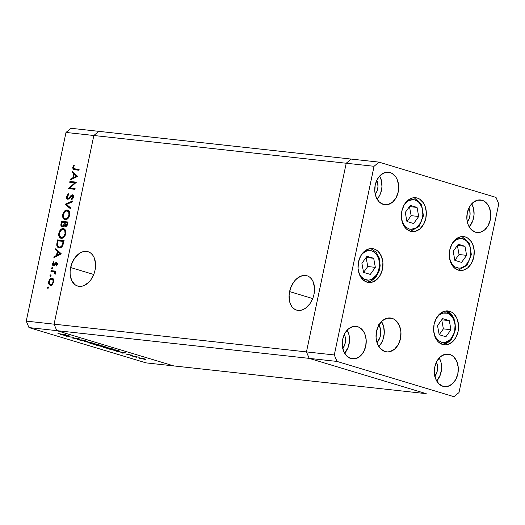 <?xml version="1.0" encoding="UTF-8"?>
<svg xmlns="http://www.w3.org/2000/svg" width="525" height="525" viewBox="0 0 525 525"><rect width="100%" height="100%" fill="white"/><g stroke="black" fill="none" stroke-linecap="round" stroke-linejoin="round"><path stroke-width="0.79" d="M289.59 291.592A17.942 12.173 106.8 0 1 306.981 275.756A17.942 12.173 106.8 0 1 314.009 294.276L314.488 287.483L313.038 281.518L311.647 279.142L309.875 277.292L307.794 276.045L305.484 275.448L300.53 276.268L295.772 279.622L293.692 282.102L290.542 288.205L289.104 295.03L289.597 301.534L290.561 304.349L291.952 306.731L293.724 308.575L295.805 309.822L298.115 310.419L300.569 310.347L303.069 309.606L305.517 308.221L309.908 303.765L313.058 297.662L314.009 294.276A17.942 12.173 106.8 0 1 296.618 310.118A17.942 12.173 106.8 0 1 289.59 291.592L312.716 298.567L289.59 291.592M70.619 267.533A17.942 12.173 106.8 0 1 88.01 251.692A17.942 12.173 106.8 0 1 95.038 270.211L95.517 263.419L94.067 257.46L92.676 255.078L90.904 253.234L88.823 251.987L86.513 251.39L84.059 251.462L81.559 252.203L79.104 253.588L74.721 258.044L71.571 264.147L70.133 270.966L70.133 274.326L71.584 280.284L74.747 284.511L76.827 285.757L79.144 286.355L81.592 286.283L84.092 285.541L88.856 282.188L90.93 279.7L94.087 273.597L95.038 270.211A17.942 12.173 106.8 0 1 77.647 286.053A17.942 12.173 106.8 0 1 70.619 267.533L93.745 274.503L70.619 267.533M93.844 135.502L346.218 163.236L306.462 351.901L54.088 324.168L93.844 135.502L98.798 131.342L351.179 159.075L70.967 128.284L98.798 131.342L93.844 135.502L66.006 132.444L26.25 321.11L54.088 324.168L93.844 135.502L98.798 131.342L93.844 135.502L346.218 163.236L351.179 159.075L346.218 163.236L306.462 351.901L346.218 163.236L374.056 166.294L334.294 354.959L337.011 361.43L454.033 396.716L458.994 392.556L498.75 203.89L496.033 197.42L379.011 162.133L374.056 166.294L379.011 162.133L351.179 159.075L346.218 163.236L306.462 351.901L54.088 324.168L56.805 330.638L54.088 324.168L93.844 135.502L54.088 324.168L26.25 321.11L66.006 132.444L70.967 128.284L66.006 132.444L93.844 135.502M426.202 393.658L309.179 358.372L306.462 351.901L309.179 358.372L306.462 351.901L309.179 358.372L56.805 330.638L309.179 358.372L426.202 393.658L309.179 358.372L426.202 393.658L173.821 365.925L56.805 330.638L173.821 365.925L426.202 393.658M28.967 327.58L145.989 362.867L173.821 365.925L56.805 330.638L28.967 327.58L26.25 321.11L28.967 327.58L56.805 330.638L54.088 324.168L56.805 330.638L173.821 365.925L145.989 362.867L28.967 327.58M73.283 337.299L68.178 336.735L74.071 337.273L73.526 338.087L79.236 338.828L72.745 338.113L73.283 337.299L72.745 338.113L79.236 338.828L73.526 338.087L74.071 337.273L68.178 336.735L73.283 337.299M85.792 340.981L77.608 339.34L81.907 340.574L82.051 339.911L81.907 340.574L80.791 340.403L77.418 339.386L80.994 340.351L81.729 340.377L81.592 339.872L84.374 340.364L85.792 340.981L82.563 340.082L82.163 340.108L82.582 340.567L81.907 340.574L82.563 340.082L85.87 340.915M84.105 341.539L87.675 341.368L85.437 341.677L93.443 343.107L84.105 341.539L93.443 343.107L85.437 341.677L87.675 341.368L84.105 341.539M98.201 345.168L98.201 345.168C100.111 345.338 100.058 345.102 98.044 344.466L91.114 343.035C89.237 342.871 89.289 343.101 91.265 343.731L89.808 343.002L93.122 343.33L99.599 345.122L92.019 343.947L99.599 345.148M111.628 349.217L111.628 349.217C113.538 349.387 113.485 349.151 111.471 348.515L104.541 347.084C102.67 346.92 102.716 347.15 104.698 347.78L103.235 347.051L106.555 347.379L113.032 349.171L105.446 347.996L113.032 349.197M116.13 351.192L125.895 352.892L122.496 353.115L121.839 352.918L122.929 352.846L119.89 351.927L116.13 351.192L119.89 351.927L122.929 352.846L121.839 352.918L122.496 353.115L125.81 352.866L116.13 351.192M144.237 359.684L145.556 359.907L144.218 359.579M139.748 357.866L145.845 359.376L140.995 358.673L139.04 358.089L139.748 357.866C138.39 357.742 138.423 357.906 139.847 358.365L145.845 359.376L139.748 357.866C138.39 357.742 138.423 357.906 139.847 358.365L139.847 358.365M135.542 357.066L136.861 357.282L135.522 356.954M132.569 356.153L138.961 357.184L132.569 356.153M130.121 355.432L131.44 355.648L130.102 355.32M126.072 354.086L132.418 355.313L126.059 354.106M118.433 351.284L109.758 349.276L116.255 349.985L119.766 351.133L118.433 351.284C119.917 351.448 120.271 351.356 119.503 351.015L116.255 349.985L109.758 349.276L118.433 351.284M104.659 346.802L104.659 346.802C105.63 346.874 105.453 346.717 104.134 346.336L96.331 345.227L98.142 345.772L96.331 345.227L102.821 345.936L104.987 346.828L98.142 345.772L105.315 346.789M60.172 334.327L69.943 336.026L66.544 336.243L65.888 336.046L66.977 335.974L60.172 334.327L66.977 335.974L65.888 336.046L66.544 336.243L69.858 336L60.172 334.327M57.94 333.552L65.468 334.674L57.94 333.552M74.845 182.857L69.74 182.3L69.917 181.46L76.414 182.175L69.969 187.93L75.082 188.495L74.904 189.328L68.414 188.619L74.845 182.857L68.414 188.619L74.904 189.328L75.082 188.495L69.969 187.93L76.414 182.175L69.917 181.46L69.74 182.3L74.845 182.857M73.087 195.871L71.275 195.195L70.074 196.626L70.724 196.823L70.074 196.626L68.683 198.188L69.444 198.417L67.974 198.45L69.064 198.778L67.974 198.45L67.259 196.507L68.775 194.585L68.611 193.764L66.596 196.435C66.34 198.023 66.741 198.975 67.791 199.283L66.865 198.66L66.517 196.941L67.961 194.191L68.611 193.764L68.775 194.585L67.305 196.337L67.22 197.492L67.751 198.384L68.683 198.188L72.102 194.788L73.159 195.267L73.474 196.803L72.995 198.332L71.787 199.598L71.544 198.804L72.804 196.823L72.227 195.622L69.162 198.686L67.791 199.283L71.256 196.147L72.227 195.622L73.441 195.982L72.424 195.681M65.093 204.356L72.443 201.016L72.253 201.908L66.485 204.448L70.947 208.11L70.757 209.002L65.093 204.356L70.757 209.002L70.947 208.11L66.485 204.448L72.253 201.908L72.443 201.016L65.12 204.238L67.01 204.934L65.093 204.356M62.79 214.489L63.427 212.638L65.822 210.171L67.856 210.118L69.346 211.608L69.786 213.727L69.372 216.123L67.915 218.571L66.577 219.529L64.844 219.68L63.446 218.722L62.692 216.845L62.79 214.489C62.35 217.494 63.144 219.24 65.179 219.739C67.344 219.699 68.828 218.17 69.635 215.165C70.048 212.172 69.241 210.44 67.207 209.954L68.079 210.217L67.207 209.954C65.067 210.013 63.597 211.523 62.79 214.489L63.433 214.679L62.79 214.489M58.866 233.087L59.502 231.236L61.904 228.775L63.938 228.716L65.428 230.206L65.868 232.332L65.454 234.721L63.997 237.169L62.659 238.127L60.926 238.278L59.522 237.326L58.774 235.443L58.866 233.087C58.433 236.093 59.227 237.845 61.261 238.337C63.42 238.298 64.91 236.775 65.71 233.763C66.13 230.77 65.317 229.038 63.289 228.559L64.162 228.821L63.289 228.559C61.149 228.611 59.673 230.127 58.866 233.087L59.509 233.284L58.866 233.087M55.748 248.712L61.313 253.838L53.885 257.539L54.082 256.627L56.451 255.485L57.337 251.265L55.552 249.624L55.748 248.712L55.552 249.624L57.337 251.265L56.451 255.485L54.082 256.627L53.885 257.539L61.313 253.838L55.748 248.712M47.46 287.634L47.946 286.952L48.543 287.313L48.057 288.435L47.46 287.634L47.834 288.468L48.543 287.752L48.307 286.958L47.46 287.634L48.484 287.943L47.46 287.634M51.922 278.303L53.412 279.418L53.655 282.096L52.329 284.596L50.203 285.298L48.72 283.566L48.825 281.21L49.967 279.136L51.922 278.303C50.38 278.335 49.317 279.418 48.74 281.558C48.412 283.717 48.983 284.977 50.446 285.338L52.329 284.596L53.655 282.096L53.412 279.418L52.264 278.375M50 275.592L50.59 274.877L51.083 275.271L50.597 276.393L49.973 275.743L50.374 276.426L51.083 275.71L50.846 274.916L50 275.592L51.023 275.901L50 275.592M50.945 271.484L51.122 270.651L55.867 271.176L55.696 272.009L54.994 271.93L55.473 273.158L55.112 274.385L54.305 272.088L50.945 271.484L54.141 271.989L55.112 274.385L55.427 273.676L54.994 271.93L55.696 272.009L55.867 271.176L51.122 270.651L55.794 271.53L51.122 270.651L50.945 271.484M51.555 268.196L52.041 267.514L52.638 267.875L52.152 268.997L51.555 268.196L51.936 269.03L52.638 268.314L52.402 267.527L51.555 268.196L52.579 268.505L51.555 268.196M56.365 263.301L57.376 264.416L56.818 264.252L56.07 265.368L56.746 265.571L56.07 265.368L56.359 265.978L57.402 264.318L56.516 262.461L57.461 263.799L56.523 265.821L56.07 265.368L56.838 263.904L56.365 263.301L54.265 265.552L53.333 265.762L52.697 265.269L52.454 264.036L53.57 261.772L53.891 262.375L53.064 264.114L53.616 264.948L55.591 262.795L56.516 262.461L53.517 264.922L54.587 265.25L53.616 264.948L53.104 263.662L53.891 262.375L53.57 261.772L52.513 263.642L53.465 265.788L54.265 265.552L55.886 263.484L57.455 263.622L56.523 263.347M59.161 247.866L57.448 246.947L56.812 245.536L57.606 239.886L64.103 240.601L62.514 246.022L61.182 247.393L59.161 247.866C60.631 248.049 61.858 247.229 62.849 245.405L64.103 240.601L57.606 239.886L57.002 242.773L57.658 242.97L57.002 242.773C56.385 245.766 57.107 247.465 59.161 247.866L58.669 247.774M60.998 223.801L61.523 221.287L68.02 222.003L67.121 225.442L65.789 226.577L64.831 226.38L64.253 225.369L63.079 226.793L61.838 226.879L61.038 225.927L60.998 223.801C60.657 225.573 61.058 226.629 62.212 226.977L64.253 225.369L65.408 226.597C66.603 226.478 67.351 225.553 67.64 223.814L68.02 222.003L61.523 221.287L67.948 222.357L61.523 221.287L60.998 223.801L61.648 223.998L60.998 223.801M72.082 171.209L77.647 176.334L70.219 180.029L70.409 179.123L72.785 177.975L73.671 173.762L71.886 172.121L72.082 171.209L71.886 172.121L73.671 173.762L72.785 177.975L70.409 179.123L70.219 180.029L77.647 176.334L72.082 171.209M73.375 167.468L73.736 168.696L79.104 169.418L78.927 170.251L73.06 169.293L72.719 167.35L73.946 165.191L74.34 165.736L73.375 167.468L74.34 165.736L73.946 165.191L72.719 167.35L73.612 169.595L78.927 170.251L79.104 169.418L74.78 168.945L76.703 169.523L79.026 169.778L73.959 168.794L73.375 167.468M51.194 285.278L50.781 284.576M49.304 281.728L48.74 281.558L49.304 281.728M52.375 279.307L53.104 278.946M53.353 278.893L52.356 279.32M50.636 284.143L51.476 285.554M50.84 284.701L51.122 285.18M50.617 284.504L52.113 283.868L53.071 282.03L52.913 280.068L51.929 279.169L50.256 279.772L49.324 281.617L49.455 283.579L50.617 284.504C49.501 284.228 49.074 283.264 49.324 281.617C49.763 279.989 50.571 279.162 51.745 279.136C52.861 279.418 53.301 280.376 53.071 282.03L53.629 282.201L53.071 282.03C52.612 283.651 51.791 284.478 50.617 284.504L52.277 285.029M51.745 279.136L53.917 279.766M55.302 274.05L54.705 273.873L55.302 274.05M55.44 273.623L54.876 273.453L55.44 273.623M55.256 272.324L54.141 271.989L55.256 272.324M55.827 272.475L54.141 271.989M52.94 271.707L53.045 271.228L52.94 271.707M54.462 272.239L54.928 272.298M53.084 263.812L52.513 263.642L53.084 263.812M53.616 264.948L54.587 265.243M54.803 264.974L54.121 264.771L54.803 264.974M55.46 263.983L54.823 263.793L55.46 263.983M57.363 263.189L55.722 262.69L57.363 263.189M57.507 263.373L57.159 263.767M54.383 265.178L54.528 265.676M55.118 256.942L54.082 256.627L55.118 256.942M57.487 255.793L56.451 255.485L57.487 255.793M59.095 251.797L57.337 251.265L59.095 251.797M57.31 250.149L55.552 249.624L57.31 250.149M60.034 253.746L57.212 255.117L58.242 255.426L57.212 255.117L57.907 251.79L59.666 252.322L57.907 251.79L60.034 253.746L61.071 254.061L60.034 253.746L57.907 251.79L57.212 255.117L60.034 253.746M59.423 240.942L59.522 240.47L57.606 239.886L64.024 240.962L59.522 240.47L59.423 240.942M59.706 247.879L59.01 246.973M58.971 246.894L59.863 248.003M61.071 247.583L59.338 247.032C58.203 246.914 57.579 246.081 57.474 244.538L58.098 240.798L63.899 241.559L63.256 241.362L63.118 242.018L63.761 242.209L63.118 242.018L62.337 244.853L63 245.057L62.337 244.853C61.569 246.435 60.572 247.163 59.338 247.032L60.598 246.829L61.766 245.857L63.256 241.362L58.098 240.798L57.514 245.057L58.019 246.33L59.338 247.032M60.539 247.406L59.935 246.907M63.768 228.657L63.289 228.559M60.795 238.245L61.261 238.337M61.838 238.343L61.163 237.457L62.98 237.969L61.077 237.431L63 238.009M63.545 229.484L64.621 229.136M64.864 229.117L63.138 229.747M61.058 237.234L61.937 238.422M61.438 237.503L63.65 236.512L65.041 233.73L64.837 230.79L63.112 229.392C64.759 229.819 65.402 231.262 65.041 233.73L65.677 233.927L65.041 233.73C64.385 236.178 63.184 237.431 61.438 237.503C59.778 237.07 59.148 235.613 59.542 233.126C60.185 230.705 61.379 229.464 63.112 229.392L65.395 230.042M65.349 225.698L64.253 225.369L65.349 225.698M63.085 226.793L62.888 226.301M63.341 222.344L63.446 221.865L63.341 222.344M62.829 226.019L63.157 226.918M65.573 225.757L66.616 224.956L67.18 222.764L66.938 223.893L67.581 224.09L66.938 223.893L65.573 225.757L66.655 226.085L65.428 225.73L65.1 222.534L67.817 222.954L65.1 222.534L64.897 225.153L66.642 226.098M62.39 226.137L63.604 225.304L64.431 222.462L64.312 223.013L64.956 223.21L64.312 223.013L63.873 224.746L64.857 225.041L63.873 224.746L62.39 226.137L63.512 226.478L62.39 226.137C61.556 225.717 61.353 224.798 61.766 223.381L62.016 222.193L65.074 222.652L62.016 222.193L61.694 225.507L63.499 226.485M67.686 210.059L67.207 209.954M64.713 219.647L65.179 219.739M65.763 219.739L65.08 218.859L66.905 219.371L65.002 218.833L66.918 219.411M67.469 210.886L68.539 210.532M68.788 210.518L67.056 211.148M64.975 218.636L65.855 219.824M65.356 218.905L67.574 217.914L68.959 215.132L68.755 212.192L67.036 210.787C68.683 211.214 69.32 212.664 68.959 215.132L69.595 215.322L68.959 215.132C68.302 217.573 67.102 218.833 65.356 218.905C63.696 218.472 63.066 217.015 63.459 214.528C64.109 212.107 65.297 210.86 67.036 210.787L69.313 211.444M70.941 208.156L67.023 204.888L70.941 208.156M66.596 196.435L67.239 196.626L66.596 196.435M67.974 198.45L69.051 198.785M72.227 195.622L72.765 197.078L73.402 197.269L72.765 197.078L71.544 198.804L72.417 199.067L71.544 198.804L71.787 199.598L73.408 197.243L72.378 194.788L72.752 194.9L71.275 195.195L73.356 195.654M68.683 199.047L68.526 198.627M68.506 198.555L68.729 199.132M73.461 195.582L73.034 195.923M71.735 182.516L71.84 182.037L69.917 181.46L76.184 182.516L71.84 182.037L71.735 182.516M71.886 188.514L69.969 187.93L75.003 188.856L71.886 188.514M69.464 188.731L68.453 188.429L69.464 188.731M70.547 188.849L71.177 188.298L70.547 188.849M71.446 179.438L70.409 179.123L71.446 179.438M73.822 178.29L72.785 177.975L73.822 178.29M75.429 174.293L73.671 173.762L75.429 174.293M73.644 172.646L71.886 172.121L73.644 172.646M76.368 176.243L73.539 177.614L74.576 177.923L73.539 177.614L74.242 174.287L76 174.818L74.242 174.287L76.368 176.243L77.405 176.558L76.368 176.243L74.242 174.287L73.539 177.614L76.368 176.243M74.918 169.811L74.576 168.978M73.362 167.547L72.719 167.35L73.362 167.547M73.959 168.794L76.164 169.444M74.563 168.492L74.977 169.877M63.112 229.392L60.913 230.377L59.633 232.739L59.594 235.771L61.163 237.457M67.036 210.787L64.837 211.778L63.459 214.528L63.63 217.494L65.08 218.853M144.178 358.837C145.241 359.179 145.261 359.31 144.224 359.212L140.431 358.424C139.342 358.083 139.315 357.952 140.346 358.043L144.178 358.837C145.241 359.179 145.261 359.31 144.224 359.212L144.985 359.192L144.198 358.739L140.346 358.043L139.584 358.07L140.431 358.424C139.342 358.083 139.315 357.952 140.346 358.043M132.418 355.313L131.841 355.005M131.257 354.939L131.611 355.11M130.148 355.031L129.714 354.683M127.385 354.493L126.912 354.257M129.301 354.828L128.848 354.48M124.576 352.741L120.881 352.104L124.576 352.741M119.93 351.284L119.503 351.015M118.545 350.838L111.024 349.532L116.215 349.985L118.545 350.838C119.293 351.146 119.057 351.232 117.83 351.1L111.051 349.414L115.992 350.825L119.044 350.844M104.541 347.084L103.169 347.11M110.834 348.449C112.468 348.967 112.534 349.164 111.031 349.033L105.335 347.845C103.714 347.327 103.648 347.137 105.144 347.268L110.834 348.449C112.468 348.967 112.534 349.164 111.031 349.033L112.12 348.987L110.854 348.337L104.888 347.242L104.068 347.314L105.335 347.845C103.714 347.327 103.648 347.137 105.144 347.268M102.132 346.625L102.5 346.415M103.576 346.297L100.675 345.817L102.782 345.936L100.675 345.817L104.042 346.618M101.574 346.231L100.452 345.68L101.62 346.1L101.528 346.441L97.597 345.483L100.039 345.634L97.597 345.483L101.528 346.441M91.114 343.035L89.742 343.061M97.407 344.4C99.041 344.918 99.107 345.115 97.597 344.984L91.908 343.796C90.28 343.278 90.215 343.087 91.718 343.219L97.407 344.4C99.041 344.918 99.107 345.115 97.597 344.984L98.693 344.938L97.427 344.288L91.455 343.192L90.641 343.265L91.908 343.796C90.28 343.278 90.215 343.087 91.718 343.219M78.901 339.872L78.507 339.55M81.323 339.905L81.71 340.39M84.374 340.469L84.847 340.777M82.169 340.128L82.563 340.082M81.907 340.574L82.425 340.325M73.703 337.227L73.526 338.087L73.703 337.227M68.624 335.869L67.325 335.954L64.942 335.147L68.644 335.79L64.929 335.232L67.325 335.954L68.624 335.869M140.431 358.424L144.224 359.212M105.335 347.845L111.031 349.033M91.908 343.796L97.597 344.984M442.582 344.485A17.043 12.423 -83.7 0 0 455.109 328.873A17.043 12.423 -83.7 0 0 446.27 310.912A2.179 1.483 106.8 0 1 446.453 310.951A2.179 1.483 106.8 0 1 447.293 313.195A14.864 10.835 -83.7 0 1 454.696 330.829A14.864 10.835 -83.7 0 1 441.19 342.162L437.423 339.852L434.411 334.976M447.005 311.358L446.453 310.951A2.179 1.483 -73.2 0 1 447.293 313.195A14.864 10.835 -83.7 0 0 436.229 318.419L439.005 315.21L440.967 313.884L443.061 313.09L447.293 313.195L449.275 314.088L452.589 317.389L454.63 322.252L455.07 325.047L454.696 330.829L453.902 333.598L451.238 338.349L449.479 340.148L445.423 342.267L441.19 342.162M449.295 320.637L442.582 318.609L437.528 325.658L439.189 334.72L445.902 336.748L450.955 329.707L449.295 320.637L441.728 319.804L449.295 320.637L450.955 329.707L445.902 336.748L439.189 334.72L443.382 328.873L450.955 329.707L443.382 328.873L441.722 319.804L443.382 328.873L439.189 334.72L437.528 325.658L442.582 318.609L449.295 320.637M461.954 236.552A2.179 1.483 106.8 0 1 462.125 236.591A2.179 1.483 106.8 0 1 462.965 238.842L460.865 238.501L456.638 239.531L454.676 240.85L451.9 244.059A14.864 10.835 -83.7 0 1 462.965 238.842A2.179 1.483 -73.2 0 0 462.125 236.591L462.676 236.998M456.862 267.803A14.864 10.835 -83.7 0 0 470.367 256.476A14.864 10.835 -83.7 0 0 462.965 238.842L466.732 241.146L469.462 245.313L470.302 247.898L470.761 253.588L470.367 256.476L468.405 261.778L465.143 265.794L461.094 267.908L458.955 268.144L454.88 266.91L453.088 265.499L450.083 260.623M454.853 260.367L461.573 262.388L466.627 255.347L464.966 246.277L458.253 244.256L453.193 251.298L454.853 260.367L459.053 254.513L457.393 245.451L464.966 246.277L457.393 245.451L459.053 254.513L466.627 255.347L459.053 254.513L454.853 260.361L453.193 251.298L458.253 244.256L464.966 246.277L466.627 255.347L461.573 262.388L454.853 260.367M414.035 197.702A2.179 1.483 106.8 0 1 414.205 197.735A2.179 1.483 106.8 0 1 415.045 199.986A14.864 10.835 -83.7 0 1 422.448 217.619A14.864 10.835 -83.7 0 1 408.942 228.946L405.169 226.643L402.163 221.767M410.373 231.289L419.094 226.472L423.439 215.801L421.595 204.409L414.186 197.735A2.179 1.483 -73.2 0 1 415.045 199.986A14.864 10.835 -83.7 0 0 403.981 205.209L406.757 201.994L408.719 200.675L412.945 199.644L415.045 199.986L418.812 202.296L421.542 206.456L422.382 209.042L422.842 214.732L422.448 217.619L420.486 222.922L417.224 226.938L415.262 228.257L411.036 229.287L408.942 228.946M417.047 207.421L410.333 205.4L405.274 212.441L406.934 221.511L413.654 223.532L418.707 216.49L417.047 207.421L409.474 206.594L417.047 207.421L418.707 216.49L413.654 223.532L406.934 221.511L411.134 215.657L418.707 216.49L411.134 215.657L409.474 206.594L411.134 215.657L406.934 221.511L405.274 212.441L410.333 205.4L417.047 207.421M414.067 197.695L414.757 198.148M360.616 256.082L361.095 255.367A14.864 10.835 -83.7 0 1 376.497 254.376A14.864 10.835 -83.7 0 1 376.156 275.31A2.179 0.912 35.7 0 1 376.445 276.412A2.179 0.912 35.7 0 1 375.775 276.609A17.043 12.423 -83.7 0 1 366.968 282.148A17.043 12.423 -83.7 0 1 358.286 263.051A17.043 12.423 -83.7 0 1 372.343 248.601A17.043 12.423 -83.7 0 1 373.984 248.935L370.729 248.581L373.984 248.935L376.254 249.959L378.302 251.58L381.432 256.358L382.896 262.526L382.469 269.161L380.218 275.238L376.484 279.845L371.838 282.273L366.982 282.155L362.657 279.503L359.527 274.733L358.063 268.557L358.49 261.929L360.741 255.846L364.481 251.245L369.127 248.817L371.575 248.548L373.984 248.935A17.043 12.423 -83.7 0 1 382.679 268.039A17.043 12.423 -83.7 0 1 368.622 282.489A17.043 12.423 -83.7 0 1 366.982 282.155M361.095 255.367L362.775 253.424L366.739 250.957L370.985 250.681L373.019 251.39L376.497 254.376L378.781 259.022L379.516 264.639L379.26 267.54L377.547 272.98L376.156 275.31L372.573 278.749L370.512 279.72L368.386 280.147L364.238 279.287L360.754 276.308L358.798 272.639A14.864 10.835 -83.7 0 0 376.156 275.31A2.179 0.912 -144.3 0 1 376.445 276.412L379.109 271.097L380.152 265.814L379.417 258.339L376.103 252.098L370.702 248.568M366.968 256.272L361.909 263.314L363.569 272.383L370.289 274.404L375.342 267.363L373.682 258.3L366.968 256.272L373.682 258.3L375.342 267.363L367.769 266.529L366.109 257.467L373.682 258.3L366.109 257.467L367.769 266.529L375.342 267.363L370.289 274.404L363.569 272.383L367.769 266.529L363.569 272.383L361.909 263.314L366.968 256.272M458.266 270.132A17.043 12.423 -83.7 0 1 449.571 251.035A17.043 12.423 -83.7 0 1 463.627 236.585A17.043 12.423 -83.7 0 1 465.268 236.919L462.02 236.558L465.268 236.919L467.539 237.943L471.338 241.723L472.717 244.342L474.18 250.51L473.753 257.138L471.502 263.222L467.768 267.829L463.122 270.25L460.674 270.519L458.266 270.132L453.948 267.488L450.811 262.717L449.348 256.541L449.774 249.913L452.032 243.83L455.766 239.229L460.412 236.801L462.86 236.532L465.268 236.919A17.043 12.423 -83.7 0 1 473.963 256.016A17.043 12.423 -83.7 0 1 459.907 270.467A17.043 12.423 -83.7 0 1 458.266 270.132M442.595 344.492A17.043 12.423 -83.7 0 1 433.899 325.388A17.043 12.423 -83.7 0 1 447.956 310.938A17.043 12.423 -83.7 0 1 449.597 311.272L446.348 310.918L449.597 311.272L451.867 312.296L453.922 313.924L457.052 318.695L458.515 324.87L458.089 331.498L455.838 337.582L452.097 342.182L447.451 344.61L445.003 344.879L442.595 344.492L438.277 341.841L435.146 337.07L433.683 330.901L434.109 324.266L436.36 318.189L440.094 313.582L444.741 311.154L449.597 311.272A17.043 12.423 -83.7 0 1 458.292 330.376A17.043 12.423 -83.7 0 1 444.235 344.827A17.043 12.423 -83.7 0 1 442.595 344.492M385.002 351.533A17.043 12.423 -83.7 0 1 376.307 332.437A17.043 12.423 -83.7 0 1 390.364 317.986A17.043 12.423 -83.7 0 1 392.004 318.321L388.697 317.953L392.004 318.321L394.275 319.344L396.329 320.965L399.459 325.736L400.923 331.912L400.496 338.54L398.245 344.623L394.511 349.223L389.858 351.652L387.411 351.921L385.002 351.533L380.684 348.889L377.554 344.111L376.09 337.942L376.517 331.314L378.768 325.231L382.502 320.624L387.148 318.196L392.004 318.321A17.043 12.423 -83.7 0 1 400.7 337.417A17.043 12.423 -83.7 0 1 386.643 351.868A17.043 12.423 -83.7 0 1 385.002 351.533M410.347 231.276A17.043 12.423 -83.7 0 1 401.651 212.179A17.043 12.423 -83.7 0 1 415.708 197.728A17.043 12.423 -83.7 0 1 417.349 198.063L414.1 197.702L417.349 198.063L419.619 199.087L423.419 202.867L424.797 205.485L426.261 211.654L425.834 218.288L423.583 224.365L419.849 228.972L415.203 231.4L410.347 231.276L406.022 228.631L402.892 223.86L401.428 217.685L401.855 211.057L404.112 204.973L407.846 200.373L412.492 197.945L414.94 197.676L417.349 198.063A17.043 12.423 -83.7 0 1 426.044 217.16A17.043 12.423 -83.7 0 1 411.987 231.61A17.043 12.423 -83.7 0 1 410.347 231.276M482.167 200.301L478.984 199.953L482.167 200.301L484.345 201.285L487.994 204.914L489.32 207.427L490.724 213.353L490.317 219.719L488.152 225.553L484.568 229.976L480.106 232.306L475.447 232.188A16.36 11.931 -83.7 0 1 467.092 213.852A16.36 11.931 -83.7 0 1 480.592 199.979A16.36 11.931 -83.7 0 1 482.167 200.301A16.36 11.931 -83.7 0 1 490.514 218.636A16.36 11.931 -83.7 0 1 477.015 232.509A16.36 11.931 -83.7 0 1 475.447 232.188L471.292 229.648L468.287 225.067L466.883 219.142L467.296 212.776L469.455 206.935L473.038 202.519L477.501 200.189L482.167 200.301M357.604 326.662L354.428 326.314L357.604 326.662L359.783 327.646L363.431 331.275L364.757 333.788L366.161 339.708L365.754 346.073L363.589 351.914L360.006 356.331L355.543 358.667L350.884 358.549A16.36 11.931 -83.7 0 1 342.53 340.213A16.36 11.931 -83.7 0 1 356.029 326.34A16.36 11.931 -83.7 0 1 357.604 326.662A16.36 11.931 -83.7 0 1 365.951 344.997A16.36 11.931 -83.7 0 1 352.452 358.87A16.36 11.931 -83.7 0 1 350.884 358.549L346.736 356.009L343.731 351.428L342.32 345.502L342.733 339.137L344.892 333.296L348.482 328.88L352.944 326.55L357.604 326.662M390.082 172.541L386.905 172.187L390.082 172.541L392.26 173.519L395.909 177.155L397.235 179.662L398.639 185.588L398.232 191.953L396.067 197.787L392.483 202.21L388.021 204.54L383.362 204.428A16.36 11.931 -83.7 0 1 375.014 186.093A16.36 11.931 -83.7 0 1 388.507 172.22A16.36 11.931 -83.7 0 1 390.082 172.541A16.36 11.931 -83.7 0 1 398.429 190.877A16.36 11.931 -83.7 0 1 384.937 204.75A16.36 11.931 -83.7 0 1 383.362 204.428L379.214 201.882L376.208 197.302L374.804 191.376L375.211 185.01L377.37 179.176L380.96 174.753L385.422 172.423L390.082 172.541M449.682 354.428L446.506 354.073L449.682 354.428L451.867 355.412L453.836 356.967L456.842 361.548L458.246 367.474L457.833 373.839L455.674 379.68L452.091 384.097L447.628 386.426L442.962 386.315A16.36 11.931 -83.7 0 1 434.615 367.979A16.36 11.931 -83.7 0 1 448.114 354.106A16.36 11.931 -83.7 0 1 449.682 354.428A16.36 11.931 -83.7 0 1 458.036 372.763A16.36 11.931 -83.7 0 1 444.537 386.636A16.36 11.931 -83.7 0 1 442.962 386.315L438.815 383.768L435.809 379.188L434.405 373.262L434.812 366.896L436.977 361.062L440.56 356.639L445.023 354.309L449.682 354.428M467.237 222.239L469.192 218.754L470.065 214.607L469.724 210.427L468.891 208.031A10.907 7.954 -83.7 0 1 467.342 222.108M342.674 348.6L344.63 345.115L345.502 340.968L345.168 336.788L344.328 334.392A10.907 7.954 -83.7 0 1 342.779 348.469M375.158 194.473L377.108 190.988L377.98 186.841L377.646 182.667L376.806 180.265A10.907 7.954 -83.7 0 1 375.257 194.348M434.759 376.366L436.715 372.875L437.587 368.727L437.246 364.553L436.413 362.158A10.907 7.954 -83.7 0 1 434.864 376.235M351.179 159.075L346.218 163.236L374.056 166.294L334.294 354.959L306.462 351.901L334.294 354.959L337.011 361.43L309.179 358.372L337.011 361.43L454.033 396.716L458.994 392.556L498.75 203.89L496.033 197.42L379.011 162.133L351.179 159.075M436.708 380.999L440.258 375.047L441.571 368.826L441.059 362.565L439.241 357.906A16.36 11.931 96.3 0 1 436.708 380.999M377.101 199.113A16.36 11.931 96.3 0 0 379.641 176.019L381.458 180.672L381.964 186.939L380.651 193.161L379.372 195.956L377.101 199.113M344.623 353.233A16.36 11.931 96.3 0 0 347.163 330.14L348.981 334.799L349.486 341.066L348.173 347.288L344.623 353.233M469.186 226.872L472.736 220.927L474.049 214.705L473.537 208.438L471.719 203.779A16.36 11.931 96.3 0 1 469.186 226.872M381.373 321.293L383.716 326.872L384.248 333.395L382.883 339.878L381.544 342.786L378.781 346.493A17.043 12.423 96.3 0 0 381.524 321.523M378.696 324.594L380.382 328.611L380.763 333.309L379.778 337.975L376.989 342.576A12.272 8.945 -83.7 0 0 378.925 324.955M81.736 340.364L81.834 339.892M442.627 344.498L451.342 339.688L455.687 329.011L453.843 317.625L446.316 310.912M458.292 270.145L467.014 265.328L471.358 254.658L469.514 243.265L461.987 236.552M376.445 276.419L370.906 281.157L367.008 282.161"/></g></svg>
